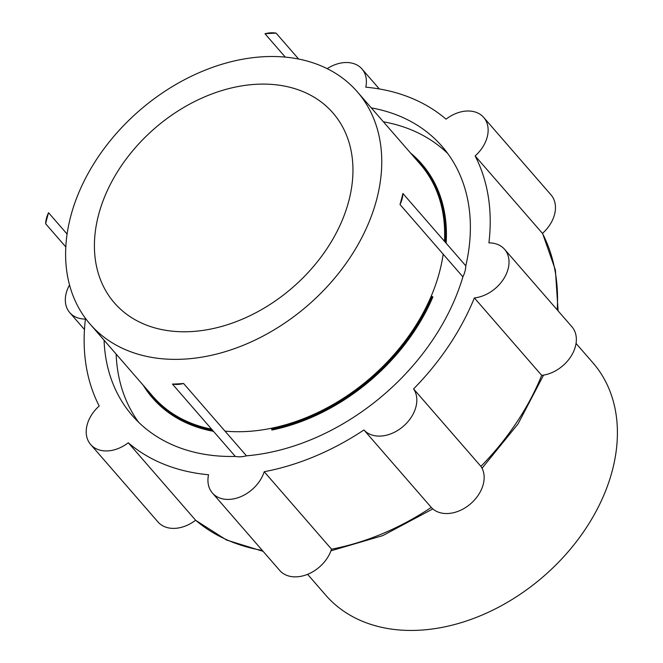 <?xml version="1.0" encoding="UTF-8"?>
<svg xmlns="http://www.w3.org/2000/svg" width="663" height="663" viewBox="0 0 663 663"><rect width="100%" height="100%" fill="white"/><g stroke="black" fill="none" stroke-linecap="round" stroke-linejoin="round"><path stroke-width="0.99" d="M432.193 296.858A28.327 20.603 -41 0 0 432.914 296.867L431.812 296.419L432.193 296.858A177.51 129.086 -41 0 1 272.021 429.317L271.639 428.878L271.88 430.047A178.355 129.708 -41 0 0 432.914 296.867M172.421 384.084A28.327 20.603 -41 0 0 183.568 383.479A205.19 149.225 -41 0 1 172.421 384.084L235.315 456.434A28.327 20.603 -41 0 0 246.462 455.829A205.19 149.225 -41 0 0 462.89 276.852A28.327 20.603 -41 0 0 465.799 265.83A205.19 149.225 -41 0 0 442.03 146.349A205.19 149.225 -41 0 0 371.305 107.887M69.532 284.974A32.263 23.462 -41 0 0 69.772 312.629A32.263 23.462 -41 0 0 85.436 319.06A227.409 165.377 -41 0 0 99.201 406.005A32.263 23.462 -41 0 0 90.657 444.517L157.985 521.963A32.263 23.462 -41 0 0 195.61 520.231L128.282 442.785A227.409 165.377 -41 0 0 208.538 474.741A32.263 23.462 -41 0 0 212.4 492.999A32.263 23.462 -41 0 0 240.445 496.811A32.263 23.462 -41 0 0 264.206 471.716A227.409 165.377 -41 0 0 363.937 429.972A32.263 23.462 -41 0 0 402.582 426.922A32.263 23.462 -41 0 0 413.588 388.916A227.409 165.377 -41 0 0 474.368 297.919A32.263 23.462 -41 0 0 503.905 278.51A32.263 23.462 -41 0 0 504.576 249.313A32.263 23.462 -41 0 0 488.913 242.882A227.409 165.377 -41 0 0 475.139 155.938A32.263 23.462 -41 0 0 483.683 117.426A32.263 23.462 -41 0 0 446.058 119.158A227.409 165.377 -41 0 0 365.802 87.193A32.263 23.462 -41 0 0 361.948 68.944A32.263 23.462 -41 0 0 327.19 68.654M90.657 444.517A32.263 23.462 -41 0 0 128.282 442.785M557.202 309.853A227.409 165.377 -41 0 0 542.467 233.384A32.263 23.462 -41 0 0 551.011 194.872L483.683 117.426M542.467 233.384L475.139 155.938M212.4 492.999L279.72 570.445A32.263 23.462 -41 0 0 307.765 574.257A32.263 23.462 -41 0 0 331.533 549.171A227.409 165.377 -41 0 0 431.265 507.419A32.263 23.462 -41 0 0 469.91 504.369A32.263 23.462 -41 0 0 480.915 466.371A227.409 165.377 -41 0 0 541.696 375.366A32.263 23.462 -41 0 0 571.233 355.965A32.263 23.462 -41 0 0 571.896 326.76L504.576 249.313M541.696 375.366L474.368 297.919M480.915 466.371L413.588 388.916M431.265 507.419L363.937 429.972M331.533 549.171L264.206 471.716M104.066 340.194A205.19 149.225 -41 0 0 132.31 415.593A205.19 149.225 -41 0 0 235.315 456.434M147.053 389.645A177.51 129.086 -41 0 0 152.822 396.988A177.51 129.086 -41 0 0 212.284 429.939M153.012 397.212A177.51 129.086 -41 0 0 153.203 397.427A177.51 129.086 -41 0 0 212.666 430.378M90.069 324.091A177.046 128.755 -41 0 0 308.154 305.104A177.046 128.755 -41 0 0 357.299 91.784A177.046 128.755 -41 0 0 199.414 72.549A177.046 128.755 -41 0 0 70.742 216.246A177.046 128.755 -41 0 0 90.069 324.091L152.962 396.449A177.046 128.755 -41 0 0 211.63 429.185M224.981 431.116A177.046 128.755 -41 0 0 443.174 254.169M444.467 241.282A177.046 128.755 -41 0 0 420.201 164.134L357.299 91.784M116.149 354.1A205.19 149.225 -41 0 0 138.65 422.29M447.782 153.559A205.19 149.225 -41 0 0 383.388 121.793M271.639 428.878A177.51 129.086 -41 0 0 431.812 296.419M445.055 241.962A177.51 129.086 -41 0 0 420.756 164.076A177.51 129.086 -41 0 0 414.292 157.338M446.133 243.205A178.355 129.708 -41 0 0 410.488 152.971M143.258 385.278A178.355 129.708 -41 0 0 213.478 431.315M98.605 214.737A144.783 105.293 -41 0 0 114.417 302.925A144.783 105.293 -41 0 0 292.764 287.402A144.783 105.293 -41 0 0 332.95 112.95A144.783 105.293 -41 0 0 203.839 97.221A144.783 105.293 -41 0 0 98.605 214.737M307.599 574.324L325.715 595.159A177.046 128.755 -41 0 0 543.801 576.18A177.046 128.755 -41 0 0 592.946 362.852L576.048 343.417M445.437 242.401A177.51 129.086 -41 0 0 421.138 164.515A177.51 129.086 -41 0 0 420.947 164.291M271.88 430.047A28.327 20.603 -41 0 0 272.021 429.317M276.131 33.15A205.19 149.225 -41 0 0 264.985 33.755A28.327 20.603 -41 0 1 276.131 33.15L298.64 59.04M399.996 204.494A205.19 149.225 -41 0 0 402.905 193.48A28.327 20.603 -41 0 1 399.996 204.494L462.89 276.852M285.281 57.109L264.985 33.755M65.803 246.943L45.648 223.754A28.327 20.603 -41 0 1 48.556 212.732A205.19 149.225 -41 0 0 47.015 218.251A205.19 149.225 -41 0 0 45.648 223.754M67.087 234.056L48.556 212.732M465.799 265.83L402.905 193.48M246.462 455.829L183.568 383.479M195.61 520.231A227.409 165.377 -41 0 0 262.316 550.423M69.772 312.629L84.474 329.536M361.948 68.944L379.352 88.966M542.549 233.318L555.387 269.982L558.105 310.897M543.561 375.117L518.101 423.823L482.034 468.26M432.815 508.919L382.824 535.588L330.97 550.812M263.12 551.351L226.489 540.005L195.577 520.256M152.822 396.988L153.203 397.427M420.756 164.076L421.138 164.515"/></g></svg>
